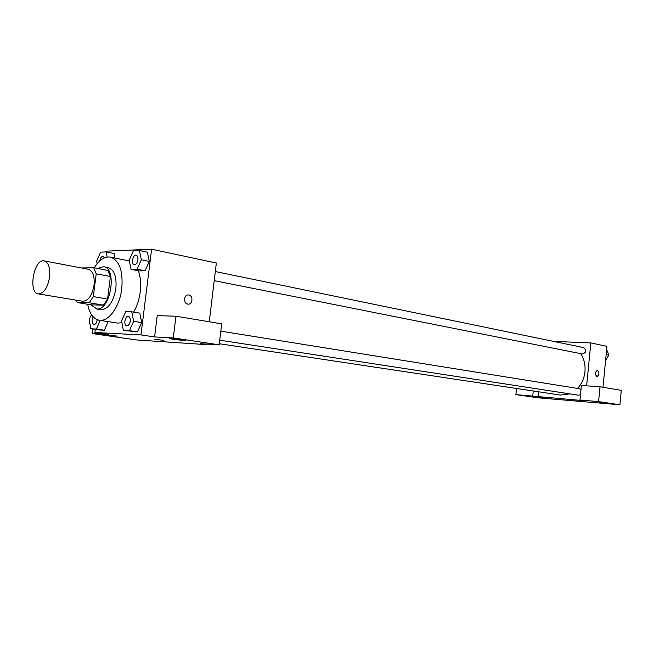<?xml version="1.0" encoding="UTF-8"?>
<svg xmlns="http://www.w3.org/2000/svg" width="654" height="654" viewBox="0 0 654 654"><rect width="100%" height="100%" fill="white"/><g stroke="black" fill="none" stroke-linecap="round" stroke-linejoin="round"><path stroke-width="0.98" d="M49.565 277.263C47.529 288.022 43.802 293.572 38.365 293.891C27.77 292.861 33.934 258.216 44.227 260.905C48.592 262.507 50.374 267.96 49.565 277.263M44.227 260.905L88.413 269.276C92.893 270.879 94.773 276.192 94.037 285.218C92.059 295.649 88.29 300.995 82.723 301.257L38.365 293.891M107.558 299.041L103.455 305.124L91.446 304.878L77.286 302.549L89.214 302.761L93.309 296.614L107.558 299.041L110.412 276.487L107.853 270.429L93.685 267.715L81.717 268.001M77.286 302.549L76.011 300.145M93.309 296.614L96.212 273.83L93.685 267.715M103.455 305.124L89.214 302.761M110.412 276.487L96.212 273.83M90.743 304.764L96.898 308.982C110.73 310.527 117.426 268.124 103.594 266.693L97.52 268.451M103.594 266.693L108.237 267.592C114.254 269.734 116.796 276.732 115.864 288.594C113.477 301.6 108.711 308.647 101.574 309.743L96.089 308.909M94.266 267.829C99.22 259.875 104.599 256.303 110.403 257.12C119.371 260.349 123.173 270.838 121.791 288.602C119.739 306.701 108.466 322.177 99.187 320.239C93.367 318.98 89.524 313.65 87.661 304.257M138.329 270.772C140.553 276.781 141.19 283.828 140.25 291.921C139.245 299.54 137.038 306.268 133.637 312.113M121.93 322.765L117.589 323.084L99.187 320.239M110.403 257.12L129.369 260.971M95.296 329.436L94.912 332.477L140.953 334.905L151.614 249.215L105.245 251.201L105.147 251.953M123.377 330.36L137.471 331.864L141.689 322.61L139.809 313.135L131.756 311.811L125.732 311.647L121.57 320.885L123.377 330.36L129.402 330.654L133.62 321.343L131.756 311.811M91.421 314.566L89.181 319.659L90.8 328.774L104.329 330.221L108.163 321.629L104.329 330.221L96.375 329.044L100.209 320.403M114.041 253.523L114.916 258.028L114.041 253.523L106.177 251.913L100.561 252.15L96.645 261.175L97.119 263.742M131.037 269.35L139.016 270.903L145.082 270.789L149.308 261.396L147.395 252.191L139.425 250.515L133.367 250.768L129.206 260.145L131.037 269.35L137.087 269.219L141.313 259.769L139.425 250.515M92.705 329.052L92.132 333.54L108.294 334.415L94.912 332.477M140.953 334.905L154.597 336.933L157.222 315.637L175.934 316.209L221.69 323.828L219.18 344.813L200.247 343.702L206.509 344.633L136.711 339.966L92.132 333.54M117.303 336.091L105.76 335.044L117.303 336.091M209.264 321.76L216.343 263.022L151.614 249.215M187.747 304.085C183.095 303.505 183.864 294.374 188.507 294.962C193.388 295.101 192.905 304.715 188.05 304.126L187.747 304.085C183.095 303.505 183.864 294.374 188.507 294.962L188.507 294.962C193.388 295.101 192.905 304.715 188.05 304.126M206.509 344.633L206.582 344.069M181.959 339.688L169.337 338.576C171.422 339.271 187.919 341.045 185.147 340.276L181.959 339.688M175.934 316.209L173.269 337.938L219.18 344.813M154.597 336.933L173.269 337.938M154.687 339.262L163.753 340.342M580.613 353.642C584.079 358.768 585.526 364.76 584.954 371.619C584.226 378.225 581.758 383.824 577.572 388.435M569.838 393.872L560.38 395.065L219.311 343.734M214.218 280.648L582.444 354.002C586.286 352.571 586.728 350.446 583.76 347.634L215.313 271.541M580.49 394.664L578.569 395.204L219.736 340.178M220.815 331.153L579.558 388.754L580.989 389.563M585.175 400.796L515.883 394.615L537.801 397.771L619.918 404.785L598.582 401.589L579.967 400.019L585.175 400.796M586.638 385.819L590.824 342.917L553.546 341.388M538.528 391.779L538.029 396.806M573.059 400.346L567.37 399.807L573.059 400.346M544.185 397.951L534.8 397.06L544.185 397.951M609.25 403.493L599.113 402.537L609.25 403.493M567.353 399.798L573.615 400.452M579.967 400.019L581.39 385.435L600.012 386.8L621.3 390.34L619.918 404.785M600.012 386.8L598.582 401.589M516.513 388.468L515.883 394.615M533.255 390.986L532.74 396.038M602.988 387.291L606.945 346.358L590.824 342.917M596.881 376.598C594.829 374.211 595.001 372.118 597.396 370.319C599.546 372.625 599.399 374.717 596.971 376.614L596.881 376.598C594.829 374.211 595.001 372.118 597.396 370.319L597.396 370.319C599.538 372.625 599.399 374.717 596.971 376.614M605.588 360.46L608.833 355.106L606.642 349.481M608.833 355.106L606.152 354.558M137.92 259.875C137.307 263.072 136.097 264.69 134.291 264.723L134.274 264.723C130.865 264.273 132.836 254.275 136.138 255.191L136.171 255.199C137.544 255.698 138.133 257.251 137.92 259.875M139.016 270.903L145.082 270.789L137.087 269.219M145.082 270.789L149.308 261.396L141.313 259.769M149.308 261.396L147.395 252.191M136.171 255.199L136.138 255.191C137.512 255.689 138.092 257.251 137.888 259.867C137.266 263.063 136.057 264.682 134.258 264.723L134.258 264.723M107.15 257.055L106.177 251.913M99.702 260.987C100.307 257.97 101.427 256.442 103.079 256.401L104.468 257.831M103.111 256.409L104.436 257.839M128.315 316.299L128.347 316.299C129.827 316.789 130.457 318.424 130.252 321.212C129.672 324.278 128.519 325.847 126.794 325.921L126.753 325.921C123.32 325.618 124.955 315.522 128.315 316.299C129.786 316.781 130.424 318.424 130.211 321.204C129.639 324.27 128.486 325.839 126.753 325.921M131.429 331.562L137.471 331.864L129.402 330.654M137.471 331.864L141.689 322.61L133.62 321.343M141.689 322.61L139.809 313.135M90.8 328.774L96.375 329.044M97.25 319.716L97.225 319.961C96.669 322.904 95.598 324.417 93.996 324.498L93.98 324.498C91.895 323.207 91.625 320.648 93.154 316.83M98.738 329.943L104.329 330.221M97.217 319.7L97.184 319.953C96.637 322.896 95.566 324.409 93.963 324.498L93.996 324.498"/></g></svg>
